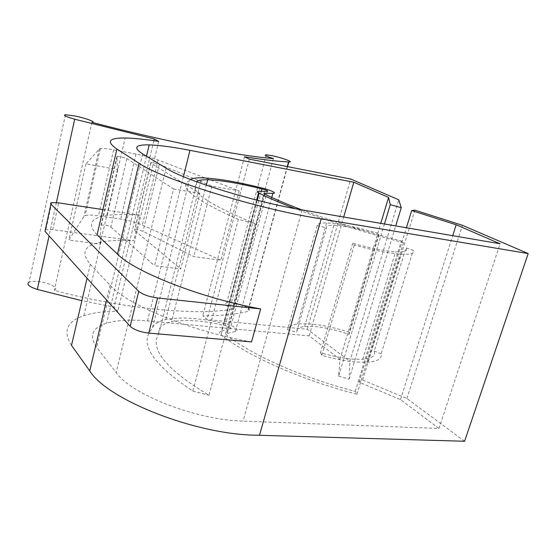 <?xml version="1.0" encoding="UTF-8"?>
<svg xmlns="http://www.w3.org/2000/svg" width="556" height="556" viewBox="0 0 556 556"><rect width="100%" height="100%" fill="white"/><g stroke="black" fill="none" stroke-linecap="round" stroke-linejoin="round"><path stroke-width="0.42" stroke-dasharray="2.78 2.08" d="M352.726 243.264L320.485 352.643C332.175 356.146 342.871 358.314 352.567 359.127L362.714 359.28C372.006 358.467 375.842 355.722 374.216 351.058L406.019 247.872C408.215 250.971 404.74 252.292 395.587 251.833L385.468 250.686C375.71 249.157 364.799 246.69 352.726 243.264L354.29 245.036C367.391 248.678 379.206 251.312 389.742 252.945L400.807 254.21C410.717 254.738 414.873 253.453 413.275 250.339L406.019 247.872M320.485 352.643L321.75 355.256C334.448 358.947 346.027 361.219 356.493 362.081L367.592 362.255C377.649 361.435 382.174 358.627 381.166 353.831L413.275 250.339M321.75 355.256L354.29 245.036M126.879 158.641L110.852 227.063C109.574 226.146 107.433 225.43 104.438 224.93L100.984 225.25L100.094 244.167L68.868 240.025L83.921 216.506L85.103 215.7C87.66 214.852 92.101 214.887 98.447 215.791L120.673 219.092C128.811 220.385 136.032 222.386 142.336 225.09L220.913 260.222L193.773 256.615L143.052 231.289L137.513 229.691L134.691 229.656L134.621 230.469L180.714 268.958L199.896 193.446L150.822 163.033L150.829 162.477L159.287 164.319L211.864 186.072L239.17 190.882L158.071 160.01C151.579 157.619 144.24 155.624 136.039 154.04L113.639 149.856C107.259 148.688 102.825 148.278 100.344 148.633L99.225 149.091L85.965 163.902L117.469 169.448L116.899 156.549L120.318 156.625L126.879 158.641L173.535 188.95L154.554 265.698L180.714 268.958M273.378 158.557L232.811 309.046C225.812 306.147 223.797 304.021 226.765 302.652L231.984 302.52C241.853 303.402 254.05 310.046 247.976 311.353L247.656 311.436C236.592 314.314 221.629 315.759 202.773 315.787L206.999 319.596L307.253 329.284L349.877 361.254L398.77 199.812M65.427 114.744L29.093 282.128C31.039 281.301 34.09 281.107 38.267 281.531C49.004 282.538 59.589 288.293 54.307 290.392C124.773 309.226 198.735 315.822 232.811 309.046M251.527 341.905C192.167 331.814 126.844 304.674 110.074 285.256L90.281 264.281C80.606 252.827 84.171 245.425 100.97 242.069C109.678 240.394 120.617 239.949 133.787 240.734L52.764 229.607L58.651 202.87M378.99 234.861L349.057 334.448C331.077 328.235 316.26 325.601 304.612 326.546C298.989 327.262 296.313 329.131 296.591 332.154L326.518 227.946C325.892 226.035 328.339 225.145 333.857 225.284C345.339 225.91 360.385 229.107 378.99 234.861L378.844 233.506L349.168 332.259C328.109 325.538 310.929 322.786 297.627 324.009C291.559 324.801 288.203 326.699 287.542 329.701L317.226 225.472C317.532 223.665 320.666 222.831 326.608 222.977C339.702 223.602 357.112 227.112 378.844 233.506M255.197 223.748C208.389 204.205 188.838 191.049 196.546 184.286L158.849 333.53C149.293 348.793 166.001 369.379 208.986 395.267L255.197 223.748L238.322 219.37C193.752 199.458 177.406 186.614 189.283 180.839L152.24 328.665C138.659 343.087 152.184 363.895 192.821 391.083L238.322 219.37M384.453 223.992L338.646 376.113L339.98 359.301L309.15 335.88L147.507 320.909C130.792 319.38 117.163 320.138 106.627 323.189C92.087 327.762 88.765 335.796 96.654 347.298L116.134 372.548C131.098 394.419 196.282 420.114 243.048 421.121L438.948 428.454L500.094 243.785M309.15 335.88L343.698 217.021M349.057 334.448L349.168 332.259M339.98 359.301L380.784 223.366M464.594 441.262L406.909 398.506L362.602 380.047L359.016 382.222L400.466 399.569L438.948 428.454M71.522 345.401C62.682 331.362 66.789 321.458 83.845 315.697C92.921 312.729 104.236 311.242 117.796 311.235L114.008 307.03L81.864 300.685M338.646 376.113L349.099 379.22L349.877 361.254M307.253 329.284L350.773 179.053M249.331 159.127L206.999 319.596M91.921 122.32L54.307 290.392M173.535 188.95L199.896 193.446M102.923 209.612L139.917 215.248L133.787 240.734M97.085 234.847C87.104 224.367 90.468 217.889 107.169 215.422C115.829 214.206 126.747 214.15 139.917 215.248M45.342 229.739L52.764 229.607M301.852 209.855C328.832 219.981 359.211 229.6 392.988 238.719L401.342 240.915L403.51 242.68C363.04 232.102 326.879 220.753 295.041 208.632M190.423 179.456L189.283 180.839M196.546 184.286L196.56 181.77M256.601 200.077L221.455 331.112C219.099 331.765 218.994 333.009 221.135 334.837C246.12 355.221 301.442 380.2 356.959 394.204L355.235 391.334L347.194 389.193C297.335 375.592 249.498 353.491 226.674 335.15C225.743 334.364 225.785 333.829 226.778 333.544L235.348 331.487C240.748 330.403 232.825 324.947 223.915 323.46C200.104 317.956 180.728 316.656 165.778 319.547C158.029 321.285 153.512 324.329 152.24 328.665M221.455 331.112L230.073 329.096C231.539 328.047 229.913 326.9 225.187 325.656C203.218 320.478 185.315 319.186 171.47 321.785L206.29 185.231M158.849 333.53C158.008 327.748 162.22 323.835 171.47 321.785M192.821 391.083L208.986 395.267M317.226 225.472L326.518 227.946M110.852 227.063L154.554 265.698M287.542 329.701L296.591 332.154M355.235 391.334L401.342 240.915M356.959 394.204L403.51 242.68M261.292 191.333L225.187 325.656M260.361 187.608L223.915 323.46M153.866 140.696L114.008 307.03M158.696 141.426L117.796 311.235M244.501 156.792L202.773 315.787M117.469 169.448L100.094 244.167M85.965 163.902L68.868 240.025M239.17 190.882L220.913 260.222M211.864 186.072L193.773 256.615M349.099 379.22L395.705 225.917M359.016 382.222L406.408 227.751M362.602 380.047L414.852 210.161M381.166 353.831L374.216 351.058M406.909 398.506L462.397 225.305M400.466 399.569L452.716 235.674M159.287 164.319L143.052 231.289M56.392 202.586L49.081 235.876M110.074 285.256L106.578 299.997M302.186 209.918L243.048 421.121M183.424 176.627L147.507 320.909M166.049 168.148L116.134 372.548M142.635 153.894L96.654 347.298M264.427 193.975L226.778 333.544M271.766 197.477L235.348 331.487M264.719 194.127L226.674 335.15M257.254 200.243L221.135 334.837M258.95 191.313L258.526 192.911M267.29 191.389L230.073 329.096M287.556 166.633L247.976 311.353M116.899 156.549L100.984 225.25M99.225 149.091L83.921 216.506M113.639 149.856L98.447 215.791M136.039 154.04L120.673 219.092M158.071 160.01L142.336 225.09M150.822 163.033L134.621 230.469M90.281 264.281L87.056 278.222M362.714 359.28L395.587 251.833M266.324 154.825L226.765 302.652M304.612 326.546L333.857 225.284M297.627 324.009L326.608 222.977M146.492 156.243L106.627 323.189M287.271 166.578L247.656 311.436M100.344 148.633L85.103 215.7M117.24 156.347L101.352 224.909M150.829 162.477L134.691 229.656M83.845 315.697L100.97 242.069M107.169 215.422L125.176 138.006M165.778 319.547L201.689 177.837M367.592 362.255L400.807 254.21M51.791 202.606L45.912 229.545"/><path stroke-width="0.83" d="M189.964 150.342C172.965 147.034 159.37 145.22 149.203 144.887C135.205 144.581 133.016 147.583 142.635 153.894L166.049 168.148C184.404 180.22 254.717 202.113 302.186 209.918L500.094 243.785L456.191 224.784L411.683 210.571L414.852 210.161L462.397 225.305L528.2 253.571L318.178 218.404C255.475 208.382 160.698 178.622 139.042 163.242L116.92 149.071C106.022 141.495 108.774 137.812 125.176 138.006C133.906 138.145 145.074 139.285 158.696 141.426L154.276 138.993L74.692 119.213C65.844 116.677 62.758 115.182 65.427 114.744L74.573 115.94C85.52 118.081 96.939 122.244 91.921 122.32C165.452 141.662 240.602 156.194 273.378 158.557C265.942 156.194 263.593 154.95 266.324 154.825L271.495 155.583C281.454 157.508 294.673 162.317 288.842 161.942L288.543 161.928C278.007 161.455 263.329 159.746 244.501 156.792L249.331 159.127L350.773 179.053L398.77 199.812L401.251 207.694L390.27 204.677L388.581 197.408L353.804 182.25L189.964 150.342L183.424 176.627M81.864 300.685L37.328 289.44C28.919 286.667 26.174 284.227 29.093 282.128M321.201 218.897L259.471 435.285L256.497 435.223C194.69 434.528 107.12 399.403 89.745 370.915L71.522 345.401L87.056 278.222M102.923 209.612L58.651 202.87L51.791 202.606C50.492 202.884 50.2 203.399 50.93 204.156L138.736 291.337C142.711 294.555 148.987 296.758 157.563 297.967L148.786 333.1L251.527 341.905L260.646 308.927C200.959 298.127 134.774 271.933 117.469 254.127L97.085 234.847L116.92 149.071M343.698 217.021L353.804 182.25M384.453 223.992L390.27 204.677M380.784 223.366L388.581 197.408M259.471 435.285L464.594 441.262L528.2 253.571M260.646 308.927L157.563 297.967M50.93 204.156L45.001 231.324L130.167 326.302L138.736 291.337M45.001 231.324L45.342 229.739M148.786 333.1C140.251 332.036 134.045 329.771 130.167 326.302M190.423 179.456C192.341 178.288 196.101 177.753 201.689 177.837C216.284 178.309 235.841 181.562 260.361 187.608C269.465 189.568 278.125 193.488 272.885 193.349L264.607 193.3C263.648 193.321 263.683 193.592 264.719 194.127C274.351 198.902 286.729 204.142 301.852 209.855M196.56 181.77C197.929 180.332 201.64 179.664 207.68 179.776C221.212 180.248 239.295 183.299 261.939 188.929C266.824 190.215 268.611 191.035 267.29 191.389L258.95 191.313C256.684 191.34 256.747 191.987 259.131 193.231L257.254 200.243M295.041 208.632C280.481 203.037 268.513 197.908 259.131 193.231M261.939 188.929L261.292 191.333M154.276 138.993L153.866 140.696M395.705 225.917L401.251 207.694M406.408 227.751L411.683 210.571M452.716 235.674L456.191 224.784M74.692 119.213L56.392 202.586M49.081 235.876L37.328 289.44M117.469 254.127L139.042 163.242M106.578 299.997L89.745 370.915M264.607 193.3L264.427 193.975M272.885 193.349L271.766 197.477M258.526 192.911L256.601 200.077M288.842 161.942L287.556 166.633M149.203 144.887L146.492 156.243M288.543 161.928L287.271 166.578M206.29 185.231L207.68 179.776"/></g></svg>

